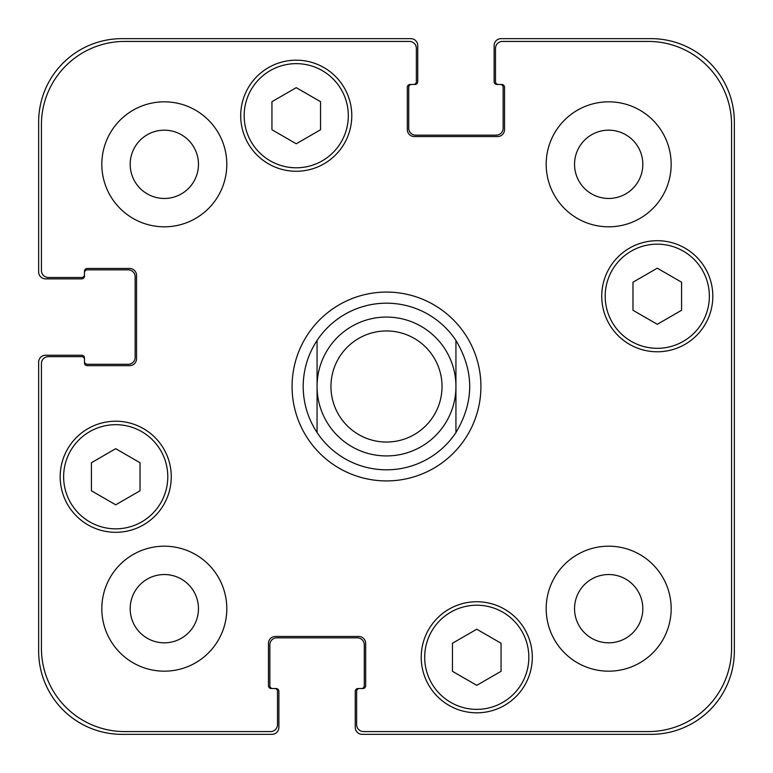<?xml version="1.0" encoding="UTF-8"?>
<svg xmlns="http://www.w3.org/2000/svg" width="773" height="773" viewBox="0 0 773 773"><rect width="100%" height="100%" fill="white"/><g stroke="black" fill="none" stroke-linecap="round" stroke-linejoin="round"><path stroke-width="1.16" d="M455.935 340.449L455.935 432.551L455.935 340.449C474.284 371.146 474.284 401.854 455.935 432.551A83.32 83.32 0 0 1 317.065 432.551L317.065 340.449L317.065 432.551C307.934 418.56 303.306 403.206 303.18 386.5C303.306 369.794 307.934 354.44 317.065 340.449A83.32 83.32 0 0 1 455.935 340.449M292.078 386.5A94.422 94.422 0 0 1 433.711 304.726A94.422 94.422 0 0 1 433.711 468.274A94.422 94.422 0 0 1 292.078 386.5M317.065 386.5A69.435 69.435 0 0 0 421.217 446.63A69.435 69.435 0 0 0 421.217 326.37A69.435 69.435 0 0 0 317.065 386.5M330.95 386.5A55.55 55.55 0 0 0 414.27 434.6A55.55 55.55 0 0 0 414.27 338.4A55.55 55.55 0 0 0 330.95 386.5M501.059 671.312L476.757 685.342L452.456 671.312L452.456 643.252L476.757 629.222L501.059 643.252L501.059 671.312M140.019 490.787L115.718 504.817L91.417 490.787L91.417 462.727L115.718 448.698L140.019 462.727L140.019 490.787M320.544 129.748L296.243 143.778L271.941 129.748L271.941 101.688L296.243 87.658L320.544 101.688L320.544 129.748M681.583 310.273L657.282 324.302L632.981 310.273L632.981 282.213L657.282 268.183L681.583 282.213L681.583 310.273M348.314 115.718A52.071 52.071 0 0 0 270.202 70.623A52.071 52.071 0 0 0 270.202 160.813A52.071 52.071 0 0 0 348.314 115.718M351.783 115.718A55.55 55.55 0 0 1 268.463 163.818A55.55 55.55 0 0 1 268.463 67.618A55.55 55.55 0 0 1 351.783 115.718M167.789 476.757A52.071 52.071 0 0 0 89.678 431.663A52.071 52.071 0 0 0 89.678 521.862A52.071 52.071 0 0 0 167.789 476.757M171.268 476.757A55.55 55.55 0 0 1 87.948 524.867A55.55 55.55 0 0 1 87.948 428.657A55.55 55.55 0 0 1 171.268 476.757M528.838 657.282A52.071 52.071 0 0 0 450.727 612.187A52.071 52.071 0 0 0 450.727 702.377A52.071 52.071 0 0 0 528.838 657.282M532.307 657.282A55.55 55.55 0 0 1 448.987 705.382A55.55 55.55 0 0 1 448.987 609.182A55.55 55.55 0 0 1 532.307 657.282M709.353 296.243A52.071 52.071 0 0 0 631.241 251.138A52.071 52.071 0 0 0 631.241 341.337A52.071 52.071 0 0 0 709.353 296.243M712.822 296.243A55.55 55.55 0 0 1 629.512 344.343A55.55 55.55 0 0 1 629.512 248.133A55.55 55.55 0 0 1 712.822 296.243M363.59 731.577A6.947 6.947 0 0 1 356.643 724.63L356.643 691.304A2.773 2.773 0 0 1 359.426 688.521L362.895 688.521A2.773 2.773 0 0 0 365.668 685.748L365.668 643.397A6.947 6.947 0 0 0 358.73 636.45L275.41 636.45A6.947 6.947 0 0 0 268.463 643.397L268.463 685.748A2.773 2.773 0 0 0 271.246 688.521L274.715 688.521A2.773 2.773 0 0 1 277.497 691.304L277.497 724.63A6.947 6.947 0 0 1 270.55 731.577L124.743 731.577A83.32 83.32 0 0 1 41.423 648.257L41.423 363.59A6.947 6.947 0 0 1 48.37 356.643L81.696 356.643A2.773 2.773 0 0 1 84.479 359.426L84.479 362.895A2.773 2.773 0 0 0 87.252 365.668L129.603 365.668A6.947 6.947 0 0 0 136.55 358.73L136.55 275.41A6.947 6.947 0 0 0 129.603 268.463L87.252 268.463A2.773 2.773 0 0 0 84.479 271.246L84.479 274.715A2.773 2.773 0 0 1 81.696 277.497L48.37 277.497A6.947 6.947 0 0 1 41.423 270.55L41.423 124.743A83.32 83.32 0 0 1 124.743 41.423L409.41 41.423A6.947 6.947 0 0 1 416.357 48.37L416.357 81.696A2.773 2.773 0 0 1 413.574 84.479L410.105 84.479A2.773 2.773 0 0 0 407.332 87.252L407.332 129.603A6.947 6.947 0 0 0 414.27 136.55L497.59 136.55A6.947 6.947 0 0 0 504.537 129.603L504.537 87.252A2.773 2.773 0 0 0 501.754 84.479L498.285 84.479A2.773 2.773 0 0 1 495.503 81.696L495.503 48.37A6.947 6.947 0 0 1 502.45 41.423L648.257 41.423A83.32 83.32 0 0 1 731.577 124.743L731.577 648.257A83.32 83.32 0 0 1 648.257 731.577L363.59 731.577M226.808 164.32A62.487 62.487 0 0 1 133.072 218.44A62.487 62.487 0 0 1 133.072 110.201A62.487 62.487 0 0 1 226.808 164.32M226.808 608.68A62.487 62.487 0 0 1 133.072 662.799A62.487 62.487 0 0 1 133.072 554.56A62.487 62.487 0 0 1 226.808 608.68M671.167 608.68A62.487 62.487 0 0 1 577.431 662.799A62.487 62.487 0 0 1 577.431 554.56A62.487 62.487 0 0 1 671.167 608.68M671.167 164.32A62.487 62.487 0 0 1 577.431 218.44A62.487 62.487 0 0 1 577.431 110.201A62.487 62.487 0 0 1 671.167 164.32M130.183 164.32A34.138 34.138 0 0 0 181.394 193.888A34.138 34.138 0 0 0 181.394 134.753A34.138 34.138 0 0 0 130.183 164.32M130.183 608.68A34.138 34.138 0 0 0 181.394 638.247A34.138 34.138 0 0 0 181.394 579.112A34.138 34.138 0 0 0 130.183 608.68M574.542 608.68A34.138 34.138 0 0 0 625.753 638.247A34.138 34.138 0 0 0 625.753 579.112A34.138 34.138 0 0 0 574.542 608.68M574.542 164.32A34.138 34.138 0 0 0 625.753 193.888A34.138 34.138 0 0 0 625.753 134.753A34.138 34.138 0 0 0 574.542 164.32M498.285 84.479L496.894 84.479A2.773 2.773 0 0 1 494.121 81.696L494.121 45.597A6.947 6.947 0 0 1 501.059 38.65L651.03 38.65A83.32 83.32 0 0 1 734.35 121.97L734.35 651.03A83.32 83.32 0 0 1 651.03 734.35L362.199 734.35A6.947 6.947 0 0 1 355.251 727.403L355.251 691.304A2.773 2.773 0 0 1 358.034 688.521L359.426 688.521M411.497 84.479A2.773 2.773 0 0 0 408.714 87.252L408.714 128.212A6.947 6.947 0 0 0 415.661 135.159L496.198 135.159A6.947 6.947 0 0 0 503.146 128.212L503.146 87.252A2.773 2.773 0 0 0 500.363 84.479M361.503 688.521A2.773 2.773 0 0 0 364.286 685.748L364.286 644.788A6.947 6.947 0 0 0 357.339 637.841L276.802 637.841A6.947 6.947 0 0 0 269.854 644.788L269.854 685.748A2.773 2.773 0 0 0 272.637 688.521M84.479 274.715L84.479 276.106A2.773 2.773 0 0 1 81.696 278.879L45.597 278.879A6.947 6.947 0 0 1 38.65 271.941L38.65 121.97A83.32 83.32 0 0 1 121.97 38.65L410.801 38.65A6.947 6.947 0 0 1 417.749 45.597L417.749 81.696A2.773 2.773 0 0 1 414.966 84.479L413.574 84.479M274.715 688.521L276.106 688.521A2.773 2.773 0 0 1 278.879 691.304L278.879 727.403A6.947 6.947 0 0 1 271.941 734.35L121.97 734.35A83.32 83.32 0 0 1 38.65 651.03L38.65 362.199A6.947 6.947 0 0 1 45.597 355.251L81.696 355.251A2.773 2.773 0 0 1 84.479 358.034L84.479 359.426M84.479 361.503A2.773 2.773 0 0 0 87.252 364.286L128.212 364.286A6.947 6.947 0 0 0 135.159 357.339L135.159 276.802A6.947 6.947 0 0 0 128.212 269.854L87.252 269.854A2.773 2.773 0 0 0 84.479 272.637"/></g></svg>
